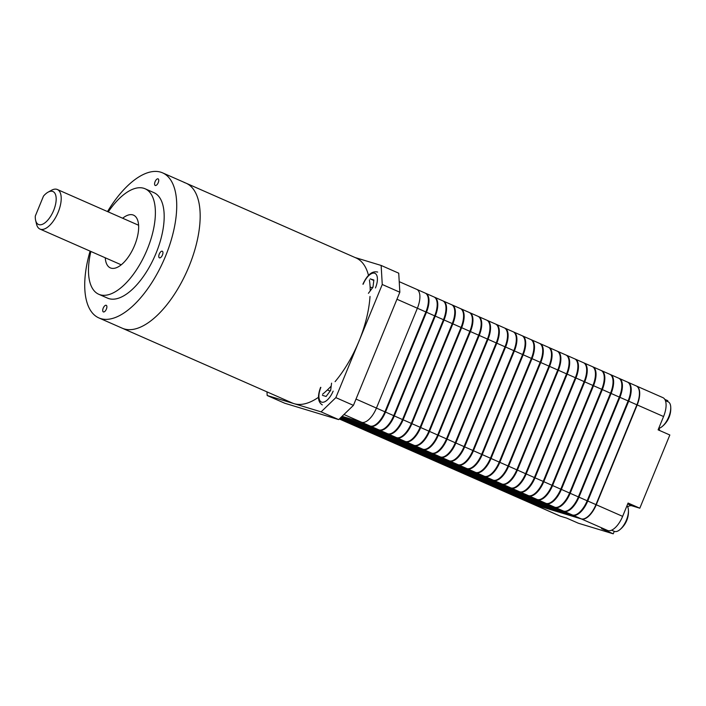 <?xml version="1.0" encoding="UTF-8"?>
<svg xmlns="http://www.w3.org/2000/svg" width="706" height="706" viewBox="0 0 706 706"><rect width="100%" height="100%" fill="white"/><g stroke="black" fill="none" stroke-linecap="round" stroke-linejoin="round"><path stroke-width="1.06" d="M533.357 504.322A18.003 8.243 -66.3 0 0 533.498 504.393L559.876 515.998A18.003 8.243 -66.3 0 0 560.299 516.157L566.644 518.08L578.364 523.234L613.249 533.824L601.53 528.662L607.875 530.585A18.003 8.243 -66.3 0 0 622.63 516.36L628.084 503.043L639.812 508.205L669.835 434.993L658.107 429.839L663.569 416.531A18.003 8.243 -66.3 0 0 662.89 397.637L636.512 386.041A18.003 8.243 -66.3 0 0 636.362 385.979M533.498 504.393A18.003 8.243 -66.3 0 0 533.921 504.552L581.497 518.989A18.003 8.243 -66.3 0 0 596.252 504.755L637.191 404.926A18.003 8.243 -66.3 0 0 636.512 386.041M664.805 399.375L667.841 400.717L667.505 401.537M659.113 428.277A14.402 6.592 -66.3 0 0 659.748 430.563M639.812 508.205L631.879 505.796A14.402 6.592 -66.3 0 0 627.652 506.82M619.506 529.977A23.042 23.042 0 0 0 628.393 509.776A14.402 6.592 -66.3 0 1 626.416 520.093A14.402 6.592 -66.3 0 1 619.506 529.977A14.402 6.592 -66.3 0 1 614.608 531.477A14.402 6.592 -66.3 0 1 614.273 531.353L613.249 533.824M627.713 382.184A18.003 8.243 113.7 0 1 628.013 382.299A18.003 8.243 113.7 0 1 628.693 401.185L587.745 501.013A18.003 8.243 113.7 0 1 572.998 515.248L525.423 500.81A18.003 8.243 113.7 0 1 524.999 500.651A18.003 8.243 113.7 0 1 524.708 500.51M524.999 500.651L533.207 504.26A18.003 8.243 -66.3 0 0 533.63 504.419L581.206 518.857A18.003 8.243 -66.3 0 0 595.952 504.622L636.9 404.794A18.003 8.243 -66.3 0 0 636.221 385.908L628.013 382.299M585.865 517.957A17.641 8.075 -66.3 0 0 596.093 504.702L637.033 404.873A17.641 8.075 -66.3 0 0 639.115 390.153M516.21 496.786L524.408 500.395A18.003 8.243 -66.3 0 0 524.84 500.554L572.407 514.992A18.003 8.243 -66.3 0 0 587.163 500.757L628.111 400.929A18.003 8.243 -66.3 0 0 627.431 382.043L619.224 378.434A18.003 8.243 113.7 0 1 619.903 397.319L578.955 497.148A18.003 8.243 113.7 0 1 564.209 511.382L516.633 496.945A18.003 8.243 113.7 0 1 516.21 496.786A18.003 8.243 113.7 0 1 515.918 496.645M629.32 383.737A17.641 8.075 113.7 0 1 628.534 401.14L587.595 500.969A17.641 8.075 113.7 0 1 574.516 515.08M507.411 492.92L515.618 496.53A18.003 8.243 -66.3 0 0 516.042 496.689L563.617 511.118A18.003 8.243 -66.3 0 0 578.373 496.892L619.312 397.063A18.003 8.243 -66.3 0 0 618.632 378.169L610.425 374.559A18.003 8.243 113.7 0 1 611.105 393.454L570.166 493.282A18.003 8.243 113.7 0 1 555.41 507.508L507.843 493.079A18.003 8.243 113.7 0 1 507.411 492.92A18.003 8.243 113.7 0 1 507.129 492.779M620.53 379.872A17.641 8.075 113.7 0 1 619.744 397.266L578.796 497.095A17.641 8.075 113.7 0 1 565.727 511.215M498.621 489.055L506.829 492.664A18.003 8.243 -66.3 0 0 507.252 492.814L554.828 507.252A18.003 8.243 -66.3 0 0 569.574 493.017L610.522 393.189A18.003 8.243 -66.3 0 0 609.843 374.304L601.636 370.694A18.003 8.243 113.7 0 1 602.315 389.58L561.376 489.408A18.003 8.243 113.7 0 1 546.62 503.643L499.045 489.205A18.003 8.243 113.7 0 1 498.621 489.055A18.003 8.243 113.7 0 1 498.33 488.914M611.74 376.007A17.641 8.075 113.7 0 1 610.946 393.401L570.007 493.229A17.641 8.075 113.7 0 1 556.937 507.34M489.832 485.181L498.039 488.79A18.003 8.243 -66.3 0 0 498.462 488.949L546.029 503.387A18.003 8.243 -66.3 0 0 560.785 489.152L601.733 389.324A18.003 8.243 -66.3 0 0 601.053 370.438L592.846 366.829A18.003 8.243 113.7 0 1 593.525 385.714L552.577 485.543A18.003 8.243 113.7 0 1 537.831 499.777L490.255 485.34A18.003 8.243 113.7 0 1 489.832 485.181A18.003 8.243 113.7 0 1 489.54 485.04M602.942 372.141A17.641 8.075 113.7 0 1 602.156 389.535L561.217 489.364A17.641 8.075 113.7 0 1 548.138 503.475M481.033 481.315L489.24 484.925A18.003 8.243 -66.3 0 0 489.664 485.084L537.24 499.521A18.003 8.243 -66.3 0 0 551.995 485.287L592.934 385.458A18.003 8.243 -66.3 0 0 592.255 366.573L584.047 362.963A18.003 8.243 113.7 0 1 584.727 381.849L543.788 481.677A18.003 8.243 113.7 0 1 529.032 495.912L481.466 481.474A18.003 8.243 113.7 0 1 481.033 481.315A18.003 8.243 113.7 0 1 480.751 481.174M594.152 368.267A17.641 8.075 113.7 0 1 593.367 385.67L552.419 485.499A17.641 8.075 113.7 0 1 539.349 499.61M472.243 477.45L480.451 481.06A18.003 8.243 -66.3 0 0 480.874 481.218L528.45 495.647A18.003 8.243 -66.3 0 0 543.205 481.421L584.144 381.593A18.003 8.243 -66.3 0 0 583.465 362.699L575.258 359.089A18.003 8.243 113.7 0 1 575.937 377.984L534.998 477.812A18.003 8.243 113.7 0 1 520.243 492.038L472.667 477.609A18.003 8.243 113.7 0 1 472.243 477.45A18.003 8.243 113.7 0 1 471.952 477.309M585.362 364.402A17.641 8.075 113.7 0 1 584.568 381.796L543.629 481.624A17.641 8.075 113.7 0 1 530.559 495.744M463.454 473.585L471.661 477.194A18.003 8.243 -66.3 0 0 472.085 477.344L519.66 491.782A18.003 8.243 -66.3 0 0 534.407 477.547L575.355 377.719A18.003 8.243 -66.3 0 0 574.675 358.833L566.468 355.224A18.003 8.243 113.7 0 1 567.147 374.109L526.199 473.938A18.003 8.243 113.7 0 1 511.453 488.173L463.877 473.735A18.003 8.243 113.7 0 1 463.454 473.585A18.003 8.243 113.7 0 1 463.162 473.435M576.564 360.537A17.641 8.075 113.7 0 1 575.778 377.931L534.839 477.759A17.641 8.075 113.7 0 1 521.76 491.87M454.655 469.711L462.862 473.32A18.003 8.243 -66.3 0 0 463.295 473.479L510.862 487.917A18.003 8.243 -66.3 0 0 525.617 473.682L566.556 373.853A18.003 8.243 -66.3 0 0 565.877 354.968L557.678 351.359A18.003 8.243 113.7 0 1 558.349 370.244L517.41 470.072A18.003 8.243 113.7 0 1 502.654 484.307L455.088 469.869A18.003 8.243 113.7 0 1 454.655 469.711A18.003 8.243 113.7 0 1 454.373 469.569M567.774 356.671A17.641 8.075 113.7 0 1 566.989 374.065L526.041 473.894A17.641 8.075 113.7 0 1 512.971 488.005M445.865 465.845L454.073 469.455A18.003 8.243 -66.3 0 0 454.496 469.614L502.072 484.051A18.003 8.243 -66.3 0 0 516.827 469.817L557.766 369.988A18.003 8.243 -66.3 0 0 557.087 351.103L548.88 347.493A18.003 8.243 113.7 0 1 549.559 366.379L508.62 466.207A18.003 8.243 113.7 0 1 493.865 480.442L446.289 466.004A18.003 8.243 113.7 0 1 445.865 465.845A18.003 8.243 113.7 0 1 445.583 465.704M558.984 352.797A17.641 8.075 113.7 0 1 558.199 370.2L517.251 470.028A17.641 8.075 113.7 0 1 504.181 484.139M437.076 461.98L445.283 465.589A18.003 8.243 -66.3 0 0 445.707 465.748L493.282 480.177A18.003 8.243 -66.3 0 0 508.029 465.951L548.977 366.123A18.003 8.243 -66.3 0 0 548.297 347.228L540.09 343.619A18.003 8.243 113.7 0 1 540.77 362.513L499.822 462.342A18.003 8.243 113.7 0 1 485.075 476.568L437.499 462.139A18.003 8.243 113.7 0 1 437.076 461.98A18.003 8.243 113.7 0 1 436.785 461.839M550.186 348.932A17.641 8.075 113.7 0 1 549.4 366.326L508.461 466.154A17.641 8.075 113.7 0 1 495.383 480.274M428.286 458.106L436.484 461.724A18.003 8.243 -66.3 0 0 436.917 461.874L484.484 476.312A18.003 8.243 -66.3 0 0 499.239 462.077L540.178 362.249A18.003 8.243 -66.3 0 0 539.499 343.363L531.3 339.754A18.003 8.243 113.7 0 1 531.98 358.639L491.032 458.468A18.003 8.243 113.7 0 1 476.276 472.702L428.71 458.265A18.003 8.243 113.7 0 1 428.286 458.106A18.003 8.243 113.7 0 1 427.995 457.965M541.396 345.066A17.641 8.075 113.7 0 1 540.611 362.46L499.663 462.289A17.641 8.075 113.7 0 1 486.593 476.4M419.488 454.24L427.695 457.85A18.003 8.243 -66.3 0 0 428.118 458.009L475.694 472.446A18.003 8.243 -66.3 0 0 490.449 458.212L531.389 358.383A18.003 8.243 -66.3 0 0 530.709 339.498L522.502 335.888A18.003 8.243 113.7 0 1 523.181 354.774L482.242 454.602A18.003 8.243 113.7 0 1 467.487 468.837L419.911 454.399A18.003 8.243 113.7 0 1 419.488 454.24A18.003 8.243 113.7 0 1 419.205 454.099M532.606 341.201A17.641 8.075 113.7 0 1 531.821 358.595L490.873 458.423A17.641 8.075 113.7 0 1 477.803 472.535M410.698 450.375L418.905 453.984A18.003 8.243 -66.3 0 0 419.329 454.143L466.904 468.581A18.003 8.243 -66.3 0 0 481.651 454.346L522.599 354.518A18.003 8.243 -66.3 0 0 521.919 335.632L513.712 332.023A18.003 8.243 113.7 0 1 514.392 350.908L473.452 450.737A18.003 8.243 113.7 0 1 458.697 464.972L411.121 450.534A18.003 8.243 113.7 0 1 410.698 450.375A18.003 8.243 113.7 0 1 410.407 450.234M523.817 337.327A17.641 8.075 113.7 0 1 523.022 354.73L482.083 454.558A17.641 8.075 113.7 0 1 469.013 468.669M401.908 446.51L410.107 450.119A18.003 8.243 -66.3 0 0 410.539 450.278L458.106 464.707A18.003 8.243 -66.3 0 0 472.861 450.481L513.809 350.653A18.003 8.243 -66.3 0 0 513.13 331.758L504.922 328.149A18.003 8.243 113.7 0 1 505.602 347.034L464.654 446.872A18.003 8.243 113.7 0 1 449.907 461.097L402.332 446.669A18.003 8.243 113.7 0 1 401.908 446.51A18.003 8.243 113.7 0 1 401.617 446.368M515.018 333.461A17.641 8.075 113.7 0 1 514.233 350.856L473.294 450.684A17.641 8.075 113.7 0 1 460.215 464.804M393.11 442.636L401.317 446.245A18.003 8.243 -66.3 0 0 401.74 446.404L449.316 460.841A18.003 8.243 -66.3 0 0 464.071 446.607L505.011 346.778A18.003 8.243 -66.3 0 0 504.331 327.893L496.124 324.283A18.003 8.243 113.7 0 1 496.803 343.169L455.864 442.997A18.003 8.243 113.7 0 1 441.109 457.232L393.542 442.794A18.003 8.243 113.7 0 1 393.11 442.636A18.003 8.243 113.7 0 1 392.827 442.494M506.228 329.596A17.641 8.075 113.7 0 1 505.443 346.99L464.495 446.819A17.641 8.075 113.7 0 1 451.425 460.93M384.32 438.77L392.527 442.38A18.003 8.243 -66.3 0 0 392.951 442.538L440.526 456.976A18.003 8.243 -66.3 0 0 455.273 442.741L496.221 342.913A18.003 8.243 -66.3 0 0 495.541 324.028L487.334 320.418A18.003 8.243 113.7 0 1 488.014 339.304L447.075 439.132A18.003 8.243 113.7 0 1 432.319 453.367L384.744 438.929A18.003 8.243 113.7 0 1 384.32 438.77A18.003 8.243 113.7 0 1 384.029 438.629M497.439 325.731A17.641 8.075 113.7 0 1 496.645 343.125L455.705 442.953A17.641 8.075 113.7 0 1 442.636 457.064M375.53 434.905L383.737 438.514A18.003 8.243 -66.3 0 0 384.161 438.673L431.728 453.111A18.003 8.243 -66.3 0 0 446.483 438.876L487.431 339.048A18.003 8.243 -66.3 0 0 486.752 320.162L478.544 316.553A18.003 8.243 113.7 0 1 479.224 335.438L438.276 435.267A18.003 8.243 113.7 0 1 423.529 449.501L375.954 435.064A18.003 8.243 113.7 0 1 375.53 434.905A18.003 8.243 113.7 0 1 375.239 434.764M488.64 321.857A17.641 8.075 113.7 0 1 487.855 339.259L446.916 439.088A17.641 8.075 113.7 0 1 433.837 453.199M366.732 431.039L374.939 434.649A18.003 8.243 -66.3 0 0 375.371 434.808L422.938 449.237A18.003 8.243 -66.3 0 0 437.694 435.011L478.633 335.173A18.003 8.243 -66.3 0 0 477.953 316.288L469.746 312.679A18.003 8.243 113.7 0 1 470.425 331.564L429.486 431.401A18.003 8.243 113.7 0 1 414.731 445.627L367.164 431.198A18.003 8.243 113.7 0 1 366.732 431.039A18.003 8.243 113.7 0 1 366.449 430.898M479.851 317.991A17.641 8.075 113.7 0 1 479.065 335.385L438.117 435.214A17.641 8.075 113.7 0 1 425.047 449.334M357.942 427.165L366.149 430.775A18.003 8.243 -66.3 0 0 366.573 430.934L414.148 445.371A18.003 8.243 -66.3 0 0 428.904 431.137L469.843 331.308A18.003 8.243 -66.3 0 0 469.163 312.423L460.956 308.813A18.003 8.243 113.7 0 1 461.636 327.699L420.697 427.527A18.003 8.243 113.7 0 1 405.941 441.762L358.366 427.324A18.003 8.243 113.7 0 1 357.942 427.165A18.003 8.243 113.7 0 1 357.651 427.024M471.061 314.126A17.641 8.075 113.7 0 1 470.267 331.52L429.327 431.348A17.641 8.075 113.7 0 1 416.258 445.46M349.152 423.3L357.36 426.909A18.003 8.243 -66.3 0 0 357.783 427.068L405.359 441.506A18.003 8.243 -66.3 0 0 420.105 427.271L461.053 327.443A18.003 8.243 -66.3 0 0 460.374 308.557L452.167 304.948A18.003 8.243 113.7 0 1 452.846 323.833L411.898 423.662A18.003 8.243 113.7 0 1 397.151 437.896L349.576 423.459A18.003 8.243 113.7 0 1 349.152 423.3A18.003 8.243 113.7 0 1 348.861 423.159M462.262 310.261A17.641 8.075 113.7 0 1 461.477 327.655L420.538 427.483A17.641 8.075 113.7 0 1 407.459 441.594M340.354 419.435L348.561 423.044A18.003 8.243 -66.3 0 0 348.993 423.203L396.56 437.641A18.003 8.243 -66.3 0 0 411.316 423.406L452.255 323.577A18.003 8.243 -66.3 0 0 451.575 304.692L443.377 301.083A18.003 8.243 113.7 0 1 444.048 319.968L403.108 419.796A18.003 8.243 113.7 0 1 388.353 434.031L340.786 419.593A18.003 8.243 113.7 0 1 340.354 419.435A18.003 8.243 113.7 0 1 340.071 419.293M453.473 306.386A17.641 8.075 113.7 0 1 452.687 323.78L411.739 423.618A17.641 8.075 113.7 0 1 398.669 437.729M339.321 418.976L339.771 419.179A18.003 8.243 -66.3 0 0 340.195 419.338L387.77 433.766A18.003 8.243 -66.3 0 0 402.526 419.54L443.465 319.703A18.003 8.243 -66.3 0 0 442.786 300.818L434.578 297.208A18.003 8.243 113.7 0 1 435.258 316.094L394.319 415.931A18.003 8.243 113.7 0 1 379.563 430.157L340.133 418.199M444.683 302.521A17.641 8.075 113.7 0 1 443.897 319.915L402.95 419.743A17.641 8.075 113.7 0 1 389.88 433.855M340.204 418.137L378.981 429.901A18.003 8.243 -66.3 0 0 393.727 415.666L434.675 315.838A18.003 8.243 -66.3 0 0 433.996 296.952L425.789 293.343A18.003 8.243 113.7 0 1 426.468 312.228L385.52 412.057A18.003 8.243 113.7 0 1 370.774 426.292L341.086 417.281M435.884 298.656A17.641 8.075 113.7 0 1 435.099 316.05L394.16 415.878A17.641 8.075 113.7 0 1 381.09 429.989M341.148 417.22L370.182 426.036A18.003 8.243 -66.3 0 0 384.938 411.801L425.877 311.973A18.003 8.243 -66.3 0 0 425.197 293.087L416.699 289.345A18.003 8.243 -66.3 0 0 416.275 289.186M427.095 294.781A17.641 8.075 113.7 0 1 426.309 312.184L385.361 412.013A17.641 8.075 113.7 0 1 372.291 426.124M343.963 414.501L361.684 422.294L342.057 416.337L361.684 422.294A18.003 8.243 -66.3 0 0 376.439 408.059L417.378 308.231A18.003 8.243 -66.3 0 0 416.699 289.345A18.003 8.243 -66.3 0 1 417.378 308.231L425.877 311.973M370.182 426.036L361.684 422.294A18.003 8.243 -66.3 0 0 376.439 408.059L417.378 308.231L396.957 299.247M658.707 428.374A14.402 6.592 -66.3 0 0 661.813 426.821A14.402 6.592 -66.3 0 0 668.723 416.937A14.402 6.592 -66.3 0 0 670.7 406.621A14.402 6.592 -66.3 0 0 668.176 401.829L665.405 400.611M628.393 509.776A14.402 6.592 -66.3 0 0 626.963 505.787M318.477 397.301A79.222 36.253 113.7 0 1 294.137 403.682A79.222 36.253 113.7 0 1 292.266 402.994L98.831 317.903A79.222 36.253 113.7 0 1 90.103 251.124M124.15 328.908A79.222 36.253 113.7 0 1 122.279 328.219A79.222 36.253 113.7 0 0 124.15 328.908A79.222 36.253 113.7 0 0 188.228 268.298A79.222 36.253 113.7 0 0 186.075 183.189A79.222 36.253 113.7 0 1 188.228 268.298A79.222 36.253 113.7 0 1 124.15 328.908M184.204 182.492A79.222 36.253 113.7 0 1 186.075 183.189L356.062 257.964A79.222 36.253 113.7 0 1 368.479 275.349M369.406 279.955A79.222 36.253 113.7 0 1 370.191 290.925M370.006 296.441A79.222 36.253 113.7 0 1 335.094 381.646M331.202 386.058A79.222 36.253 113.7 0 1 322.589 394.195M103.438 311.937A3.601 1.65 -66.3 0 0 106.35 309.184A3.601 1.65 -66.3 0 0 106.253 305.319A3.601 1.65 -66.3 0 0 106.165 305.283A3.601 1.65 -66.3 0 0 103.252 308.037A3.601 1.65 -66.3 0 0 103.35 311.911A3.601 1.65 -66.3 0 0 103.438 311.937M155.294 185.493A3.601 1.65 -66.3 0 0 158.206 182.739A3.601 1.65 -66.3 0 0 158.109 178.865A3.601 1.65 -66.3 0 0 158.029 178.839A3.601 1.65 -66.3 0 0 155.117 181.592A3.601 1.65 -66.3 0 0 155.214 185.457A3.601 1.65 -66.3 0 0 155.294 185.493M159.494 257.858A3.601 1.65 -66.3 0 0 162.406 255.104A3.601 1.65 -66.3 0 0 162.309 251.23A3.601 1.65 -66.3 0 0 162.221 251.204A3.601 1.65 -66.3 0 0 159.309 253.957A3.601 1.65 -66.3 0 0 159.406 257.822A3.601 1.65 -66.3 0 0 159.494 257.858M122.659 218.233A28.805 13.185 113.7 0 1 132.86 214.898A28.805 13.185 113.7 0 1 133.54 215.154A28.805 13.185 113.7 0 1 134.316 246.103A28.805 13.185 113.7 0 1 111.018 268.139A28.805 13.185 113.7 0 1 110.339 267.892A28.805 13.185 113.7 0 1 105.256 257.787M108.265 211.906A57.618 26.36 113.7 0 1 143.777 188.281A57.618 26.36 113.7 0 1 145.136 188.784A57.618 26.36 113.7 0 1 146.698 250.683A57.618 26.36 113.7 0 1 100.102 294.764A57.618 26.36 113.7 0 1 98.743 294.261A57.618 26.36 113.7 0 1 90.871 251.46M145.136 188.784L153.926 192.65A57.618 26.36 113.7 0 1 155.496 254.548A57.618 26.36 113.7 0 1 108.892 298.629A57.618 26.36 113.7 0 1 107.533 298.126L98.743 294.261M107.506 211.571A79.222 36.253 113.7 0 1 160.756 172.176A79.222 36.253 113.7 0 1 162.627 172.873A79.222 36.253 113.7 0 1 164.78 257.981A79.222 36.253 113.7 0 1 100.702 318.6A79.222 36.253 113.7 0 1 98.831 317.903M355.144 257.558L381.143 265.447L382.255 284.492L335.853 397.628L321.098 411.863L267.177 395.501L266.974 391.865M382.255 284.492L399.834 292.231L398.731 273.187L381.143 265.447M399.834 292.231L353.432 405.368L335.853 397.628M353.432 405.368L338.677 419.602L321.098 411.863M338.677 419.602L284.765 403.241L267.177 395.501M53.665 210.406A18.003 8.243 -66.3 0 0 48.07 192.164A18.003 8.243 -66.3 0 0 43.49 196.091L35.3 216.062A18.003 8.243 -66.3 0 0 35.644 220.422A18.003 8.243 -66.3 0 0 43.419 223.828A18.003 8.243 -66.3 0 0 53.665 210.406M48.07 192.164L51.467 190.285A21.604 9.884 113.7 0 1 57.371 189.517A21.604 9.884 113.7 0 1 58.183 212.179A21.604 9.884 113.7 0 1 39.968 229.071A21.604 9.884 113.7 0 1 36.553 224.199L35.644 220.422M329.702 391.654L330.752 389.694M331.564 383.155L330.664 390.365L326.101 396.463L322.439 395.351M329.79 390.983L327.39 389.924M372.009 288.489L373.059 286.539M373.809 280.467L370.209 278.888L373.871 280L372.971 287.21L368.408 293.308M372.097 287.819L370.103 286.945M533.921 504.552L560.299 516.157M581.497 518.989L607.875 530.585M637.191 404.926L663.569 416.531M596.252 504.755L622.63 516.36M627.713 503.96L631.879 505.796M587.745 501.013L595.952 504.622M572.998 515.248L581.206 518.857M628.693 401.185L637.033 404.873M525.423 500.81L533.63 504.419M578.955 497.148L587.595 500.969M564.209 511.382L572.407 514.992M516.633 496.945L524.84 500.554M619.903 397.319L628.111 400.929M611.105 393.454L619.744 397.266M570.166 493.282L578.373 496.892M555.41 507.508L563.617 511.118M507.843 493.079L516.042 496.689M602.315 389.58L610.946 393.401M546.62 503.643L554.828 507.252M499.045 489.205L507.252 492.814M561.376 489.408L569.574 493.017M552.577 485.543L561.217 489.364M537.831 499.777L546.029 503.387M593.525 385.714L601.733 389.324M490.255 485.34L498.462 488.949M592.925 385.476L593.367 385.67M543.788 481.677L552.419 485.499M529.032 495.912L537.24 499.521M481.466 481.474L489.664 485.084M584.727 381.849L592.934 385.458M575.937 377.984L584.568 381.796M534.998 477.812L543.205 481.421M520.243 492.038L528.45 495.647M472.667 477.609L480.874 481.218M526.199 473.938L534.839 477.759M511.453 488.173L519.66 491.782M463.877 473.735L472.085 477.344M567.147 374.109L575.355 377.719M558.349 370.244L566.989 374.065M517.41 470.072L526.041 473.894M502.654 484.307L510.862 487.917M455.088 469.869L463.295 473.479M557.758 370.006L558.199 370.2M493.865 480.442L502.072 484.051M446.289 466.004L454.496 469.614M549.559 366.379L557.766 369.988M508.62 466.207L516.827 469.817M499.822 462.342L508.461 466.154M485.075 476.568L493.282 480.177M540.77 362.513L548.977 366.123M437.499 462.139L445.707 465.748M531.98 358.639L540.611 362.46M491.032 458.468L499.663 462.289M476.276 472.702L484.484 476.312M428.71 458.265L436.917 461.874M523.181 354.774L531.821 358.595M482.242 454.602L490.449 458.212M467.487 468.837L475.694 472.446M419.911 454.399L428.118 458.009M473.452 450.737L482.083 454.558M458.697 464.972L466.904 468.581M411.121 450.534L419.329 454.143M514.392 350.908L522.599 354.518M505.602 347.034L514.233 350.856M472.852 450.499L473.294 450.684M464.654 446.872L472.861 450.481M449.907 461.097L458.106 464.707M402.332 446.669L410.539 450.278M496.803 343.169L505.443 346.99M441.109 457.232L449.316 460.841M393.542 442.794L401.74 446.404M455.864 442.997L464.071 446.607M447.075 439.132L455.705 442.953M432.319 453.367L440.526 456.976M488.014 339.304L496.221 342.913M384.744 438.929L392.951 442.538M446.474 438.894L446.916 439.088M423.529 449.501L431.728 453.111M375.954 435.064L384.161 438.673M479.224 335.438L487.431 339.048M438.276 435.267L446.483 438.876M478.624 335.2L479.065 335.385M429.486 431.401L438.117 435.214M414.731 445.627L422.938 449.237M470.425 331.564L478.633 335.173M367.164 431.198L375.371 434.808M420.697 427.527L429.327 431.348M405.941 441.762L414.148 445.371M358.366 427.324L366.573 430.934M461.636 327.699L469.843 331.308M452.846 323.833L461.477 327.655M420.096 427.289L420.538 427.483M411.898 423.662L420.105 427.271M397.151 437.896L405.359 441.506M349.576 423.459L357.783 427.068M388.353 434.031L396.56 437.641M340.786 419.593L348.993 423.203M444.048 319.968L452.255 323.577M403.108 419.796L411.316 423.406M443.456 319.73L443.897 319.915M394.319 415.931L402.95 419.743M379.563 430.157L387.77 433.766M435.258 316.094L443.465 319.703M339.348 418.958L340.195 419.338M426.468 312.228L435.099 316.05M393.719 415.684L394.16 415.878M370.774 426.292L378.981 429.901M385.52 412.057L393.727 415.666M356.009 399.075L385.361 412.013M320.859 387.391A13.952 6.389 -66.3 0 0 321.715 402.146A13.952 6.389 -66.3 0 0 333.144 391.115M375.46 287.96A13.952 6.389 -66.3 0 0 374.595 273.204A13.952 6.389 -66.3 0 0 363.166 284.236M399.225 281.659L416.699 289.345M661.813 426.821A23.042 23.042 0 0 0 670.7 406.621M614.273 531.353L611.59 530.171M186.075 183.189L162.627 172.873M121.22 264.812L39.968 229.071M138.623 225.258L57.371 189.517M320.603 387.338C317.312 396.295 317.876 402.146 322.307 404.891M362.919 284.183C367.279 274.74 372.194 270.707 377.666 272.075"/></g></svg>
